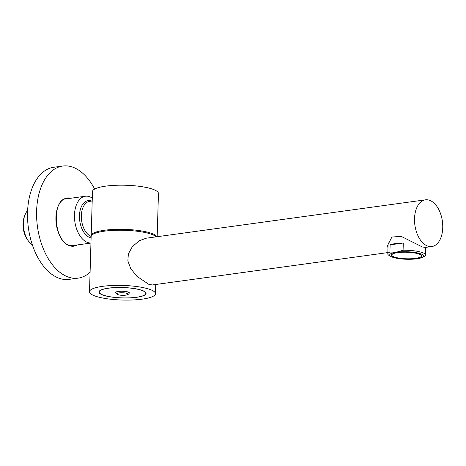 <?xml version="1.0" encoding="UTF-8"?>
<svg xmlns="http://www.w3.org/2000/svg" width="466" height="466" viewBox="0 0 466 466"><rect width="100%" height="100%" fill="white"/><g stroke="black" fill="none" stroke-linecap="round" stroke-linejoin="round"><path stroke-width="0.7" d="M427.951 246.159A23.574 13.887 -97.8 0 1 414.565 221.828A23.574 13.887 -97.8 0 1 425.423 199.832A23.574 13.887 -97.8 0 1 429.314 200.205A23.574 13.887 -97.8 0 1 442.7 224.542A23.574 13.887 -97.8 0 1 431.842 246.537A23.574 13.887 -97.8 0 1 427.951 246.159M387.98 248.081L387.584 245.477L391.883 237.054L401.11 236.338L422.289 246.939L425.289 247.434L431.842 246.537M152.499 284.942L149.05 284.505L136.882 276.291L130.684 268.498L127.865 260.902L128.354 253.923L132.297 246.718L139.252 240.753L146.132 238.225M155.481 293.708A32.999 7.305 1.7 0 0 148.91 289.101A32.999 7.305 -178.3 0 0 112.189 285.495A32.999 7.305 -178.3 0 0 89.507 291.751A32.999 7.305 -178.3 0 0 96.078 296.364A32.999 7.305 1.7 0 0 132.798 299.964A32.999 7.305 1.7 0 0 155.481 293.708L155.755 284.493M141.367 290.137A23.574 5.219 1.7 0 1 146.056 293.429A23.574 5.219 1.7 0 1 129.857 297.896A23.574 5.219 1.7 0 1 103.621 295.322A23.574 5.219 -178.3 0 1 98.932 292.031A23.574 5.219 -178.3 0 1 115.131 287.563A23.574 5.219 -178.3 0 1 141.367 290.137M89.507 291.751L91.144 236.606A32.999 7.305 -178.3 0 1 113.826 230.35A32.999 7.305 -178.3 0 1 150.547 233.955A32.999 7.305 1.7 0 1 156.256 236.833M156.92 236.745A32.999 7.305 1.7 0 0 150.576 233.035A32.999 7.305 -178.3 0 0 113.85 229.429A32.999 7.305 -178.3 0 0 91.173 235.685A32.999 7.305 -178.3 0 0 91.225 236.151M157.17 236.711L158.452 193.53A32.999 7.305 1.7 0 0 151.887 188.922A32.999 7.305 -178.3 0 0 115.16 185.317A32.999 7.305 -178.3 0 0 92.484 191.573L91.173 235.685M90.952 243.013A23.574 13.887 -97.8 0 1 74.473 215.012A23.574 13.887 82.2 0 1 85.371 196.238L64.518 199.104M92.285 198.137A23.574 13.887 82.2 0 0 85.371 196.238M99.217 291.926A23.574 5.219 1.7 0 1 99.037 291.576M145.98 292.968A23.574 5.219 1.7 0 1 145.776 293.306M99.217 292.036A23.288 5.155 1.7 0 0 111.997 297.04A23.288 5.155 1.7 0 0 136.427 297.256A23.288 5.155 -178.3 0 0 145.771 293.423A23.288 5.155 -178.3 0 0 132.991 288.419A23.288 5.155 -178.3 0 0 108.561 288.204A23.288 5.155 1.7 0 0 99.217 292.036L99.241 291.233M128.995 293.411A6.885 1.526 -178.3 0 0 129.204 292.584A6.885 1.526 -178.3 0 0 118.376 291.39A6.885 1.526 -178.3 0 0 115.807 292.188A6.885 1.526 -178.3 0 0 115.964 293.027M94.662 189.068A56.572 33.325 -97.8 0 0 72.114 166.939A56.572 33.325 82.2 0 0 62.759 166.036A56.572 33.325 82.2 0 0 36.703 218.816A56.572 33.325 82.2 0 0 68.817 277.223A56.572 33.325 -97.8 0 0 78.171 278.126L69.114 279.373A56.572 33.325 -97.8 0 1 59.759 278.464A56.572 33.325 82.2 0 1 27.645 220.057A56.572 33.325 82.2 0 1 53.701 167.282L62.759 166.036M90.089 272.243A56.572 33.325 -97.8 0 1 78.171 278.126M72.976 245.897A23.947 14.108 82.2 0 0 74.939 245.262M68.519 198.557A23.947 14.108 82.2 0 0 66.452 198.469M390.986 256.516L389.279 255.566A18.856 4.177 -178.3 0 1 387.805 253.877A18.856 4.177 -178.3 0 1 389.914 252.048L396.467 252.205A16.974 3.757 -178.3 0 0 390.986 256.516A16.974 3.757 -178.3 0 0 416.785 258.799A16.974 3.757 -178.3 0 0 422.179 257.442A16.974 3.757 -178.3 0 0 417.157 252.852A16.974 3.757 -178.3 0 0 396.467 252.205L403.078 250.236L403.288 243.025A18.856 4.177 1.7 0 0 395.582 243.567A18.856 4.177 1.7 0 0 390.129 244.836L403.288 243.025M415.655 258.432A15.087 3.338 1.7 0 1 399.828 258.292A15.087 3.338 1.7 0 1 391.545 255.053A15.087 3.338 1.7 0 1 397.591 252.566A15.087 3.338 -178.3 0 1 413.424 252.712A15.087 3.338 -178.3 0 1 421.701 255.951A15.087 3.338 -178.3 0 1 415.655 258.432M389.914 252.048L390.129 244.836M422.179 257.442L423.938 256.597A18.856 4.177 -178.3 0 0 425.505 255.001A18.856 4.177 -178.3 0 0 403.078 250.236M391.824 255.083A14.801 3.279 1.7 0 0 399.997 258.246A14.801 3.279 1.7 0 0 415.486 258.374A14.801 3.279 -178.3 0 0 421.421 255.962A14.801 3.279 -178.3 0 0 413.336 252.77A14.801 3.279 -178.3 0 0 397.766 252.624A14.801 3.279 1.7 0 0 391.824 255.083L391.83 254.436M115.894 292.543A6.6 1.462 1.7 0 1 120.42 291.285A6.6 1.462 1.7 0 1 127.777 292.001A6.6 1.462 1.7 0 1 129.094 292.933C129.292 293.714 128.517 294.384 126.769 294.937A5.656 1.252 1.7 0 0 126.985 293.382A5.656 1.252 1.7 0 0 119.069 292.904A5.656 1.252 1.7 0 0 117.927 294.629A5.656 1.252 1.7 0 0 118.096 294.681L117.904 294.623C116.401 294.023 115.731 293.33 115.894 292.543M32.335 244.801A19.327 11.388 -97.8 0 1 28.566 241.196L27.686 240.013A17.446 10.275 -97.8 0 1 24.43 216.358L24.966 214.977A19.327 11.388 -97.8 0 1 27.616 210.492M28.566 241.196A19.327 11.388 -97.8 0 1 24.966 214.977M91.103 237.905A18.856 11.108 -97.8 0 1 79.47 215.624A18.856 11.108 -97.8 0 1 91.755 201.067M91.161 236.437A17.912 10.555 -97.8 0 1 81.346 215.63A17.912 10.555 -97.8 0 1 89.629 201.364L92.198 201.009M70.762 198.248A24.325 14.33 82.2 0 0 55.897 217.68A24.325 14.33 82.2 0 0 69.76 245.792A24.325 14.33 82.2 0 0 77.181 244.953M69.422 198.429A23.947 14.108 82.2 0 0 66.9 198.394C51.301 198.784 53.543 241.889 69.574 245.471L73.424 245.85A23.947 14.108 82.2 0 0 75.847 245.133M69.661 245.524A23.947 14.108 82.2 0 0 73.424 245.85M425.423 199.832L146.009 238.243M387.846 252.584L152.429 284.947M90.952 243.06L70.943 245.809M145.771 293.423L145.794 292.613M387.805 253.877L388.143 242.495M425.505 255.001L425.732 247.376M421.421 255.962L421.456 255.316M126.769 294.937A16.974 16.974 0 0 1 118.096 294.681L117.904 294.623"/></g></svg>
